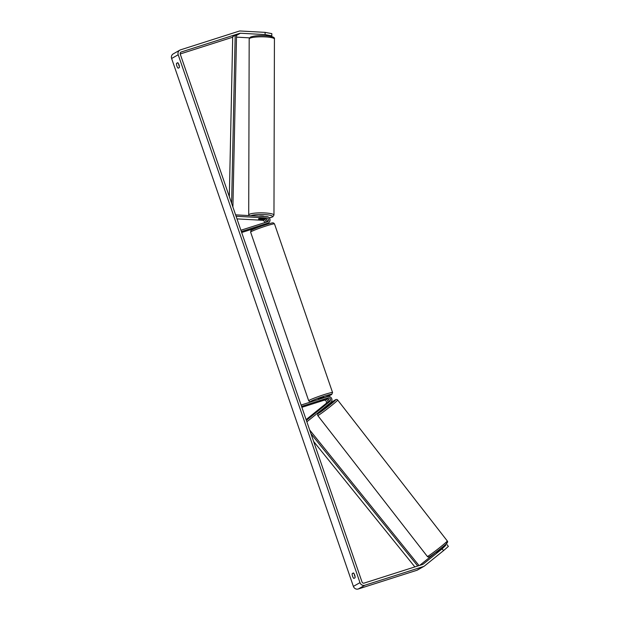 <?xml version="1.0" encoding="UTF-8"?>
<svg xmlns="http://www.w3.org/2000/svg" width="620" height="620" viewBox="0 0 620 620"><rect width="100%" height="100%" fill="white"/><g stroke="black" fill="none" stroke-linecap="round" stroke-linejoin="round"><path stroke-width="0.93" d="M265.802 222.301A1.984 1.875 60.3 0 0 264.05 219.503L259.036 219.224A2.837 0.488 0.2 0 1 258.486 218.938A2.837 0.488 0.2 0 1 258.61 218.79A2.837 0.488 0.2 0 1 260.353 218.48L265.368 218.751A1.984 1.875 -119.7 0 1 266.894 221.952M235.592 214.846L266.771 216.558A3.402 3.208 -119.7 0 1 267.871 223.123L241.358 231.585M264.484 224.889L265.151 224.672A3.402 3.208 60.3 0 0 266.337 223.967M267.251 221.03A3.402 3.208 60.3 0 0 266.058 218.922M236.088 216.264L266.771 217.961A1.984 1.875 -119.7 0 1 267.406 221.79L240.901 230.245M236.987 218.883L262.655 220.302A1.984 1.875 -119.7 0 1 264.515 222.712M259.028 226.982L241.684 232.516M268.452 222.874L267.05 223.673A3.402 3.208 -119.7 0 1 266.468 223.921L259.532 226.463M323.353 406.022L328.522 402.171A1.984 1.875 60.3 0 0 326.663 398.73L319.23 401.334L325.345 399.482A1.984 1.875 -119.7 0 1 327.205 402.923L323.369 406.038M306.853 421.794L330.793 402.489A3.402 3.208 60.3 0 0 327.6 396.591L301.088 405.054M327.996 398.815A3.402 3.208 -119.7 0 1 329.197 400.923M306.365 420.375L329.925 401.373A1.984 1.875 60.3 0 0 328.058 397.932L301.553 406.394M306.102 419.608L325.81 403.713A1.984 1.875 60.3 0 0 323.942 400.28L301.87 407.325M440.944 549.188L437.96 551.575M324.159 407.844L324.748 408.332L329.073 404.914L328.577 404.279M327.352 402.961L323.028 406.387L327.352 402.961M328.368 404.449L325.392 406.852M325.399 406.86L328.375 404.457M265.096 34.596L265.104 32.364L271.824 33.627L271.824 35.859L265.096 34.596L240.351 33.232A1.705 1.604 60.3 0 0 239.793 33.309L181.226 51.995A1.705 1.604 60.3 0 0 180.242 54.087L362.018 581.994A1.705 1.604 60.3 0 0 364.103 583.11L422.67 564.417A1.705 1.604 60.3 0 0 423.158 564.154L442.161 548.824L445.78 545.282L436.627 552.443M178.537 63.721A2.837 0.93 -107.7 0 0 178.924 65.41A2.837 0.93 -107.7 0 0 179.405 66.526M355.097 576.763A2.837 0.93 72.3 0 1 354.609 575.639A2.837 0.93 72.3 0 1 354.221 573.957M353.865 578.437A2.837 0.93 72.3 0 1 352.571 576.29A2.837 0.93 72.3 0 1 352.207 573.616L353.416 572.927A2.837 0.93 72.3 0 1 354.71 575.073A2.837 0.93 72.3 0 1 355.074 577.747L353.865 578.437M176.878 66.061A2.837 0.93 -107.7 0 0 178.173 68.208L179.389 67.518A2.837 0.93 -107.7 0 0 179.017 64.844A2.837 0.93 -107.7 0 0 177.731 62.698L176.514 63.387A2.837 0.93 -107.7 0 0 176.878 66.061M265.104 32.364L240.351 31A3.976 3.743 60.3 0 0 239.056 31.163L180.49 49.856A3.976 3.743 60.3 0 0 178.203 54.746L359.972 582.645A3.976 3.743 60.3 0 0 364.839 585.249L423.406 566.556A3.976 3.743 60.3 0 0 424.553 565.944L443.556 550.614L442.161 548.824M179.808 50.15L173.228 53.901A3.976 3.743 60.3 0 0 171.616 58.497L353.385 586.396A3.976 3.743 60.3 0 0 358.252 589L416.818 570.307A3.976 3.743 60.3 0 0 417.5 570.013L424.08 566.261M232.702 37.216L180.211 53.971M419.74 565.355L436.302 552.025M446.989 544.593L448.384 546.383L443.556 550.614M441.006 548.824L444.463 546.034L440.82 548.584M271.824 35.859L270.855 36.41M249.558 37.859L236.499 37.138M177.987 62.922L176.514 63.387M353.671 573.151L352.207 573.616M259.036 216.132A2.837 0.488 0.2 0 1 262.151 215.962A2.837 0.488 0.2 0 1 264.167 216.419M263.841 218.721A2.837 0.488 0.2 0 1 264.159 218.953A2.837 0.488 0.2 0 1 264.043 219.093A2.837 0.488 0.2 0 1 262.686 219.379L258.811 219.162A2.837 0.488 0.2 0 1 258.486 218.938A2.837 0.488 0.2 0 1 258.61 218.79A2.837 0.488 0.2 0 1 259.966 218.511L263.841 218.674M318.595 399.466L318.401 398.924L321.912 397.529L323.772 397.079L323.997 397.746M324.314 399.497L319.23 401.334L324.306 399.482M264.12 224.672L260.478 225.858M231.624 203.306L235.181 35.294L232.709 36.696L229.322 196.633M235.181 35.294L236.538 35.394L232.903 207.026M417.725 565.998L310.953 433.706M414.857 566.913L313.635 441.494M419.043 565.572L309.675 429.986M265.151 224.672L264.531 225.029M264.05 219.503L262.655 220.302M267.871 223.123L266.468 223.921M266.771 217.961L265.368 218.751M325.345 399.482L323.942 400.28M327.205 402.923L325.81 403.713M328.058 397.932L326.663 398.73M329.925 401.373L328.522 402.171M428.025 556.171A12.625 0.635 142.1 0 1 427.335 556.442C427.924 557.155 428.738 557.194 429.768 556.566C431.551 555.776 444.362 545.887 446.485 543.632C447.694 542.438 447.958 541.539 447.268 540.935A12.625 0.635 142.1 0 1 439.363 547.886A12.625 0.635 142.1 0 1 428.025 556.171M427.335 556.442L317.735 415.524A12.625 0.635 -37.9 0 0 318.424 415.253A12.625 0.635 -37.9 0 0 329.755 406.968A12.625 0.635 -37.9 0 0 337.668 400.024L447.268 540.935M337.668 400.024C337.079 399.311 336.272 399.264 335.234 399.9L328.732 404.48A11.207 0.566 142.1 0 1 335.063 400.016A11.207 0.566 142.1 0 1 330.08 404.806A11.207 0.566 142.1 0 1 318.595 413.3A11.207 0.566 142.1 0 1 324.26 407.968L317.781 413.633L317.735 415.524M429.939 556.45A11.207 0.566 -37.9 0 0 441.425 547.956A11.207 0.566 -37.9 0 0 446.408 543.167M178.203 54.746L171.616 58.497M359.972 582.645L353.385 586.396M423.158 564.154L422.739 564.394M181.226 51.995L180.676 52.305M239.793 33.309L236.174 35.363M240.351 33.232L236.538 35.41M364.839 585.249L358.252 589M423.406 566.556L416.818 570.307M274.428 39.021A12.625 2.193 -179.8 0 0 263.655 36.828A12.625 2.193 -179.8 0 0 249.721 38.324A12.625 2.193 -179.8 0 0 249.178 38.959L250.371 37.169C253.65 35.821 258.92 35.363 266.189 35.79C272.257 36.27 275.001 37.347 274.428 39.021L273.963 215.062L272.761 216.853L269.243 217.868M251.077 36.998A11.207 1.945 0.2 0 1 264.399 35.712A11.207 1.945 0.2 0 1 272.846 37.959M249.178 38.959L248.713 215.001A12.625 2.193 0.2 0 1 249.256 214.365A12.625 2.193 0.2 0 1 263.19 212.869A12.625 2.193 0.2 0 1 273.963 215.062M269.212 217.829A11.207 1.945 -179.8 0 0 272.056 217.016A11.207 1.945 -179.8 0 0 265.019 214.605A11.207 1.945 -179.8 0 0 250.914 215.683M274.497 223.897A12.625 0.829 161 0 0 266.22 225.928A12.625 0.829 161 0 0 250.62 232.12L250.992 230.562C250.093 230.516 257.013 227.447 265.376 224.804C275.435 221.774 272.196 223.2 273.544 222.975L274.497 223.897L332.568 392.553L331.708 394.498L324.159 397.691M250.62 232.12L308.69 400.768A12.625 0.829 -19 0 1 324.291 394.576A12.625 0.829 -19 0 1 332.568 392.553M324.082 397.714A11.207 0.736 161 0 0 331.685 394.374A11.207 0.736 161 0 0 324.338 396.149A11.207 0.736 161 0 0 312.403 400.528A11.207 0.736 161 0 0 312.72 401.341M265.732 224.417L264.337 225.215M436.271 551.986L437.03 552.962M440.75 548.499L441.153 549.018M248.713 215.001L248.806 215.566M264.546 225.076L264.376 224.587M259.183 226.92L259.044 226.525M308.69 400.768L309.938 401.775L312.596 401.38"/></g></svg>
